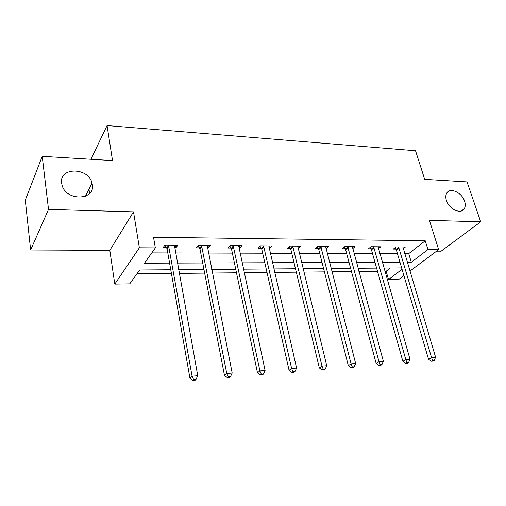 <?xml version="1.0" encoding="UTF-8"?>
<svg xmlns="http://www.w3.org/2000/svg" width="506" height="506" viewBox="0 0 506 506"><rect width="100%" height="100%" fill="white"/><g stroke="black" fill="none" stroke-linecap="round" stroke-linejoin="round"><path stroke-width="0.76" d="M92.313 184.595C95.507 200.174 66.811 201.571 62.175 185.651L61.612 183.223C58.93 166.853 88.664 167.195 92.022 183.166L92.313 184.595M464.609 201.243C465.571 204.203 465.463 206.688 464.293 208.693C461.105 214.746 448.955 209.199 446.418 200.427C445.539 197.625 445.609 195.253 446.64 193.317C449.714 186.942 461.984 192.425 464.609 201.243M170.769 269.736L139.624 269.983L129.751 283.86L114.792 284.106L139.365 247.795L155.348 247.889L144.463 263.19L169.592 263.095M109.821 250.35L133.514 211.85L48.513 209.408L42.232 156.335L25.3 200.129L30.626 250.002L109.821 250.35L114.792 284.106M89.587 193.444L88.986 189.212M435.761 251.786L440.29 251.805L480.7 221.811L429.404 220.338L438.658 249.616L409.911 271.115M403.908 275.599L398.842 279.394L388.532 279.565L402.049 269.274M384.889 271.248L386.148 271.235L388.532 279.565M136.898 273.816L171.426 273.455M179.238 273.379L204.658 273.113M212.406 273.031L236.492 272.785M244.177 272.702L267.016 272.468M274.644 272.392L296.314 272.165M303.872 272.089L324.454 271.874M331.949 271.798L351.499 271.595M358.931 271.52L377.52 271.324M48.513 209.408L30.626 250.002M42.232 156.335L112.515 160.566L107.057 125.558L415.534 150.756L424.705 179.358L467.025 181.907L480.7 221.811M107.057 125.558L90.947 159.263M386.148 271.235L390.309 267.997M404.692 253.614L408.74 253.626L425.23 240.774L153.539 237.289L155.348 247.889M151.8 252.886L167.796 252.93M175.544 252.949L200.762 253.025M208.453 253.044L232.362 253.114M239.996 253.139L262.671 253.202M270.248 253.228L291.772 253.291M299.286 253.31L319.735 253.367M327.192 253.392L346.629 253.449M354.017 253.468L372.505 253.525M379.835 253.544L397.431 253.595M403.238 248.737L405.432 246.985L396.04 246.909L393.358 249.078L395.901 249.097M378.444 248.686L380.727 246.789L370.974 246.713L368.368 248.92L371.006 248.939M352.707 248.655L355.079 246.586L344.947 246.504L342.417 248.756L345.155 248.775M325.959 248.642L328.426 246.371L317.894 246.289L315.447 248.591L318.293 248.604M298.11 248.478L300.709 246.156L289.755 246.068L287.408 248.414L290.368 248.433M269.116 248.301L271.874 245.922L260.47 245.834L258.224 248.231L261.305 248.25M238.921 248.111L239.667 248.111L241.843 245.688L229.958 245.593L227.826 248.041L231.04 248.06M207.441 247.908L208.485 247.915L210.54 245.435L198.143 245.34L196.145 247.839L199.49 247.858M174.595 247.706L175.968 247.712L177.884 245.176L164.943 245.075L163.084 247.63L166.582 247.655M133.514 211.85L139.365 247.795M425.23 240.774L427.956 249.553L438.658 249.616M401.644 267.902L383.972 268.041M376.616 268.104L358.039 268.25M350.62 268.306L331.088 268.465M323.6 268.522L303.043 268.686M295.491 268.743L273.847 268.92M266.232 268.977L243.424 269.16M235.745 269.217L211.691 269.413M203.95 269.47L178.567 269.673M407.26 262.228L411.321 262.216L427.956 249.553M177.372 263.069L202.691 262.975M210.414 262.949L234.404 262.861M242.07 262.835L264.828 262.747M272.424 262.722L294.024 262.646M301.557 262.614L322.075 262.538M329.545 262.513L349.045 262.443M356.452 262.418L374.99 262.348M382.34 262.323L399.98 262.253M408.74 253.626L411.321 262.216M297.762 246.194L298.325 248.484M269.034 245.903L269.584 248.301M239.142 245.663L239.667 248.111M207.991 245.416L208.485 247.915M175.506 245.157L175.968 247.712M399.063 247.845L396.375 250.002L428.557 359.317L431.561 357.584L398.589 246.928M432.624 360.557L431.416 361.24L433.028 361.113L434.237 360.424L432.624 360.557L431.561 357.584L435.596 357.268L402.915 246.966M396.375 250.002L395.015 247.738M428.557 359.317L431.416 361.24M434.237 360.424L435.596 357.268M374.098 247.662L371.48 249.863L402.877 361.341L405.812 359.583L373.624 246.732M406.925 362.612L405.749 363.308L407.425 363.175L408.601 362.473L406.925 362.612L405.812 359.583L410.005 359.26L378.108 246.77M371.48 249.863L370.063 247.485M402.877 361.341L405.749 363.308M408.601 362.473L410.005 359.26M348.172 247.478L345.63 249.724L376.154 363.447L379.007 361.663L347.692 246.53M380.177 364.75L379.032 365.458L380.778 365.319L381.929 364.611L380.177 364.75L379.007 361.663L383.377 361.322L352.359 246.561M345.63 249.724L344.15 247.213M376.154 363.447L379.032 365.458M381.929 364.611L383.377 361.322M321.228 247.282L318.774 249.572L348.33 365.642L351.094 363.833L320.753 246.314M352.321 366.976L351.215 367.698L353.03 367.552L354.143 366.831L352.321 366.976L351.094 363.833L355.642 363.479L325.598 246.352M318.774 249.572L317.224 246.922M348.33 365.642L351.215 367.698M354.143 366.831L355.642 363.479M293.208 247.08L290.842 249.414L319.33 367.925L321.993 366.091L292.727 246.093M323.283 369.304L322.214 370.031L324.112 369.88L325.187 369.152L323.283 369.304L321.993 366.091L326.737 365.724L297.775 246.131M290.842 249.414L289.217 246.605M319.33 367.925L322.214 370.031M325.187 369.152L326.737 365.724M264.043 246.865L261.779 249.249L289.071 370.31L291.627 368.45L263.563 245.859M292.993 371.727L291.962 372.467L293.942 372.302L294.973 371.568L292.993 371.727L291.627 368.45L296.586 368.064L268.812 245.903M261.779 249.249L260.071 246.258M289.071 370.31L291.962 372.467M294.973 371.568L296.586 368.064M233.658 246.643L231.514 249.078L257.484 372.795L259.92 370.911L233.184 245.619M261.355 374.257L260.375 375.003L262.443 374.838L263.424 374.092L261.355 374.257L259.92 370.911L265.093 370.506L238.655 245.663M231.514 249.078L229.705 245.884M257.484 372.795L260.375 375.003M263.424 374.092L265.093 370.506M201.983 246.416L199.965 248.901L224.474 375.395L226.77 373.485L201.508 245.366M228.282 376.9L227.358 377.659L229.522 377.489L230.451 376.73L228.282 376.9L226.77 373.485L232.184 373.061L207.213 245.41M199.965 248.901L198.042 245.467M224.474 375.395L227.358 377.659M230.451 376.73L232.184 373.061M168.934 246.175L167.05 248.718L189.94 378.121L192.084 376.173L168.46 245.106M193.684 379.671L192.818 380.442L195.082 380.259L195.948 379.487L193.684 379.671L192.084 376.173L197.751 375.737L174.412 245.151M167.05 248.718L165.038 245.075M189.94 378.121L192.818 380.442M195.948 379.487L197.751 375.737M398.753 247.187L396.065 249.35M373.789 246.998L371.17 249.199M347.869 246.795L345.326 249.041M320.924 246.586L318.47 248.876M292.904 246.371L290.545 248.712M263.74 246.144L261.482 248.535M233.361 245.91L231.217 248.345M201.685 245.663L199.674 248.155M168.637 245.41L166.759 247.953M464.293 208.693L461.421 210.939M92.022 183.166L85.463 196.239"/></g></svg>
